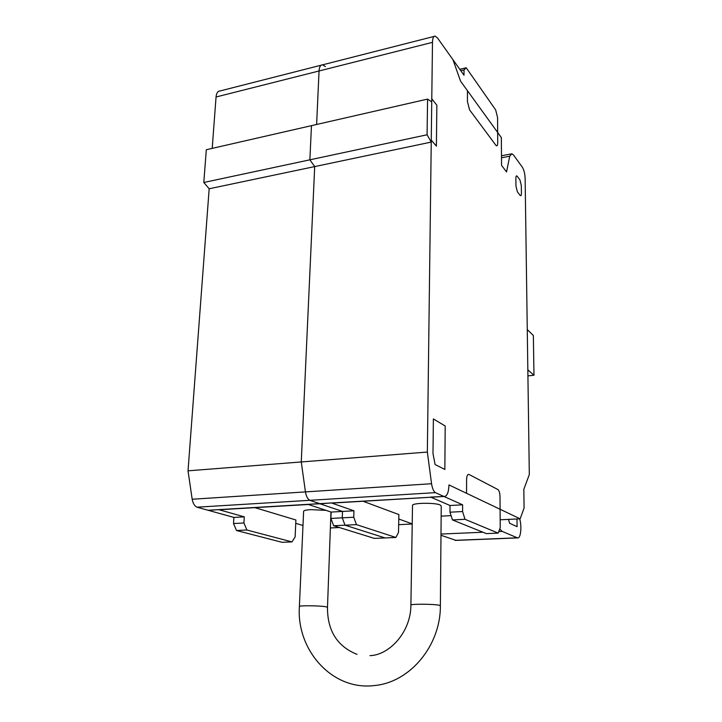 <?xml version="1.0" encoding="UTF-8"?>
<svg xmlns="http://www.w3.org/2000/svg" width="722" height="722" viewBox="0 0 722 722"><rect width="100%" height="100%" fill="white"/><g stroke="black" fill="none" stroke-linecap="round" stroke-linejoin="round"><path stroke-width="1.08" d="M527.268 329.575L533.35 335.513L533.973 375.232L527.836 369.881M527.926 375.882L533.973 375.232M327.49 607.274L330.956 512.006M440.366 605.767L439.247 605.253L440.366 605.767C440.79 644.908 410.529 682.335 374.447 685.539C332.048 690.945 296.237 649.746 299.395 606.462C298.953 605.406 319.837 605.623 325.803 606.742L327.49 607.319L325.803 606.742C319.837 605.623 298.953 605.406 299.395 606.462L303.61 511.356M326.028 510.364L310.65 509.633C306.254 509.912 303.908 510.463 303.619 511.275M440.366 605.677L441.241 506.023L440.158 504.976C435.167 502.521 412.28 502.846 412.515 505.355L410.899 605.063C410.637 603.854 434.121 603.998 439.247 605.253C434.121 603.998 410.637 603.854 410.899 605.063L410.899 605.063C410.935 632.409 389.014 655.215 369.98 655.639M464.002 75.241L464.02 69.944L466.204 67.769L495.662 109.906L497.566 117.542L497.666 132.478L460.564 81.171L452.956 59.7L464.002 75.241M460.789 70.711L464.02 69.944M459.779 69.303L466.204 67.769M254.92 507.647L295.903 519.984L295.118 536.969L291.986 541.906L246.888 530.011L243.919 522.981L244.289 516.853L218.676 509.624L220.806 509.66M209.172 188.767L314.702 166.583L309.864 159.824L311.471 125.655L206.311 149.725L203.803 182.485L209.172 188.767L188.027 470.834L192.178 499.245C192.954 503.369 194.543 506.014 196.953 507.187L233.901 517.43L244.289 516.853M233.901 517.43L233.522 523.531L243.919 522.981M208.649 510.382L218.676 509.624M233.522 523.531L236.5 530.517L282.103 542.321L291.986 541.906M236.5 530.517L246.888 530.011M363.049 501.248L398.878 514.578L398.526 532.331L395.909 537.475L356.469 524.632L353.753 517.232L353.951 510.806L331.425 502.945L333.293 503.008M208.017 510.255L319.611 503.649L309.81 500.31L320.171 503.785L307.933 504.335L331.136 512.069L342.49 511.438L342.273 517.836L342.49 511.438L319.611 503.649L342.49 511.438L353.951 510.806M331.136 512.069L330.902 518.432L342.273 517.836L345.017 525.192L342.273 517.836L353.753 517.232M320.171 503.785L331.425 502.945M330.902 518.432L333.681 525.751L374.357 538.395L385.079 537.935L345.017 525.192L385.079 537.935L395.909 537.475M333.681 525.751L356.469 524.632M508.487 519.389L509.633 523.297L517.087 526.672L516.997 518.974M519.641 518.847C522.042 526.266 520.697 538.937 517.557 537.899L502.178 531.401L499.75 528.991M440.98 535.255L455.988 540.39M440.989 534.054L482.946 532.231M498.767 531.554L502.178 531.401M441.151 516.149L451.088 515.643M319.611 503.649L444.03 496.465C447.017 496.42 448.669 492.566 448.958 484.913L500.093 509.272L500.22 527.773L498.162 533.107L465.031 519.308L462.585 511.537L462.612 504.813L435.375 492.648C433.561 491.294 432.288 488.316 431.548 483.722L427.352 452.062L431.242 142.09L427.081 134.779L427.577 99.094L431.738 101.937L432.487 42.345C432.622 38.049 433.543 35.983 435.24 36.127L437.586 38.086L452.956 59.7L460.564 81.171L501.348 137.568L501.555 165.365L506.537 171.926L509.741 156.178L511.898 153.768L513.523 155.013L522.385 167.26C524.001 169.932 524.912 173.677 525.129 178.478L529.316 474.562L523.838 489.281L524.073 508.053L520.156 518.82L448.958 484.913C448.669 492.566 447.017 496.42 444.03 496.465L430.556 497.079L450.032 505.508L462.612 504.813M450.032 505.508L449.986 512.196L462.585 511.537M449.986 512.196L452.459 519.93L486.357 533.612L498.162 533.107M452.459 519.93L465.031 519.308M434.075 36.425L322.581 64.836C320.514 64.809 319.332 66.857 319.052 70.982L316.615 124.482L319.052 70.982C319.332 66.857 320.514 64.809 322.581 64.836L325.378 66.55M321.146 65.197L220.201 90.918C217.845 90.999 216.456 93.021 216.049 96.992L212.205 148.371M188.027 470.834L301.264 461.954L314.702 166.583L301.264 461.954L427.352 452.062M330.441 527.953L339.376 527.52M398.679 524.668L412.208 524.019M412.217 523.883L398.788 519.01L412.217 523.883M295.749 523.342L302.987 525.49M196.953 507.187L309.81 500.31C307.662 499.046 306.209 496.249 305.442 491.899L301.264 461.954L305.442 491.899L431.548 483.722M192.178 499.245L305.442 491.899C306.209 496.249 307.662 499.046 309.81 500.31L435.375 492.648M203.803 182.485L427.081 134.779M427.577 99.094L311.471 125.655L309.864 159.824L314.702 166.583L431.242 142.09L431.26 140.095L436.395 146.133L436.846 105.213L431.783 98.815M511.005 153.948L501.483 155.781M501.501 157.811L509.741 156.178M500.166 519.786L520.156 518.82M431.738 101.937L431.26 140.095M517.385 191.826L520.12 195.391C520.932 196.222 521.365 195.518 521.419 193.27L521.32 185.545L519.921 179.886L517.196 176.24C516.365 175.356 515.923 176.042 515.869 178.289L515.959 186.114L517.385 191.826M466.556 493.297L466.583 479.769C466.746 475.87 467.549 474.101 468.993 474.462L497.909 489.543C499.164 490.563 499.868 492.955 500.012 496.709L500.093 509.272M467.45 90.701L467.432 101.621L469.58 109.87L495.87 145.266C497.016 146.503 497.638 145.673 497.729 142.775L497.666 132.478M432.992 453.606L435.104 464.544L444.851 469.462L445.194 426.007L433.38 418.931L432.992 453.606M455.04 540.336L517.295 537.818M216.049 96.992L432.487 42.345M327.49 607.319C327.355 630.694 337.201 646.37 357.02 654.358M455.338 540.417L517.557 537.899M219.298 509.75L308.366 504.488M331.976 503.09L430.926 497.241"/></g></svg>
